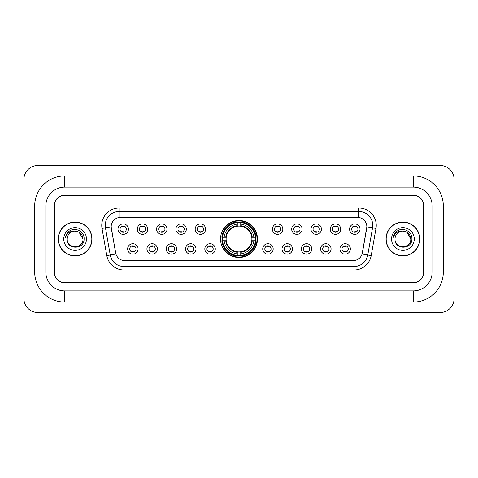 <?xml version="1.0" encoding="UTF-8"?>
<svg xmlns="http://www.w3.org/2000/svg" width="478" height="478" viewBox="0 0 478 478"><rect width="100%" height="100%" fill="white"/><g stroke="black" fill="none" stroke-linecap="round" stroke-linejoin="round"><path stroke-width="0.72" d="M220.537 239A18.463 18.463 0 0 0 239 257.463A18.463 18.463 0 0 0 257.463 239A18.463 18.463 0 0 0 239 220.537A18.463 18.463 0 0 0 220.537 239M157.381 248.93A5.222 5.222 0 0 1 152.159 254.153A5.222 5.222 0 0 1 146.931 248.93A5.222 5.222 0 0 1 152.159 243.702A5.222 5.222 0 0 1 157.381 248.93M149.022 248.93A3.137 3.137 0 0 0 152.159 252.061A3.137 3.137 0 0 0 155.296 248.93A3.137 3.137 0 0 0 152.159 245.794A3.137 3.137 0 0 0 149.022 248.93M176.681 248.93A5.222 5.222 0 0 1 171.459 254.153A5.222 5.222 0 0 1 166.23 248.93A5.222 5.222 0 0 1 171.459 243.702A5.222 5.222 0 0 1 176.681 248.93M168.322 248.93A3.137 3.137 0 0 0 171.459 252.061A3.137 3.137 0 0 0 174.59 248.93A3.137 3.137 0 0 0 171.459 245.794A3.137 3.137 0 0 0 168.322 248.93M195.98 248.93A5.222 5.222 0 0 1 190.758 254.153A5.222 5.222 0 0 1 185.53 248.93A5.222 5.222 0 0 1 190.758 243.702A5.222 5.222 0 0 1 195.98 248.93M187.621 248.93A3.137 3.137 0 0 0 190.758 252.061A3.137 3.137 0 0 0 193.889 248.93A3.137 3.137 0 0 0 190.758 245.794A3.137 3.137 0 0 0 187.621 248.93M215.279 248.93A5.222 5.222 0 0 1 210.051 254.153A5.222 5.222 0 0 1 204.829 248.93A5.222 5.222 0 0 1 210.051 243.702A5.222 5.222 0 0 1 215.279 248.93M206.92 248.93A3.137 3.137 0 0 0 210.051 252.061A3.137 3.137 0 0 0 213.188 248.93A3.137 3.137 0 0 0 210.051 245.794A3.137 3.137 0 0 0 206.92 248.93M273.171 248.93A5.222 5.222 0 0 1 267.949 254.153A5.222 5.222 0 0 1 262.721 248.93A5.222 5.222 0 0 1 267.949 243.702A5.222 5.222 0 0 1 273.171 248.93M264.812 248.93A3.137 3.137 0 0 0 267.949 252.061A3.137 3.137 0 0 0 271.08 248.93A3.137 3.137 0 0 0 267.949 245.794A3.137 3.137 0 0 0 264.812 248.93M292.47 248.93A5.222 5.222 0 0 1 287.242 254.153A5.222 5.222 0 0 1 282.02 248.93A5.222 5.222 0 0 1 287.242 243.702A5.222 5.222 0 0 1 292.47 248.93M284.111 248.93A3.137 3.137 0 0 0 287.242 252.061A3.137 3.137 0 0 0 290.379 248.93A3.137 3.137 0 0 0 287.242 245.794A3.137 3.137 0 0 0 284.111 248.93M311.77 248.93A5.222 5.222 0 0 1 306.541 254.153A5.222 5.222 0 0 1 301.319 248.93A5.222 5.222 0 0 1 306.541 243.702A5.222 5.222 0 0 1 311.77 248.93M303.411 248.93A3.137 3.137 0 0 0 306.541 252.061A3.137 3.137 0 0 0 309.678 248.93A3.137 3.137 0 0 0 306.541 245.794A3.137 3.137 0 0 0 303.411 248.93M331.069 248.93A5.222 5.222 0 0 1 325.841 254.153A5.222 5.222 0 0 1 320.619 248.93A5.222 5.222 0 0 1 325.841 243.702A5.222 5.222 0 0 1 331.069 248.93M322.704 248.93A3.137 3.137 0 0 0 325.841 252.061A3.137 3.137 0 0 0 328.978 248.93A3.137 3.137 0 0 0 325.841 245.794A3.137 3.137 0 0 0 322.704 248.93M350.362 248.93A5.222 5.222 0 0 1 345.14 254.153A5.222 5.222 0 0 1 339.912 248.93A5.222 5.222 0 0 1 345.14 243.702A5.222 5.222 0 0 1 350.362 248.93M342.003 248.93A3.137 3.137 0 0 0 345.14 252.061A3.137 3.137 0 0 0 348.277 248.93A3.137 3.137 0 0 0 345.14 245.794A3.137 3.137 0 0 0 342.003 248.93M138.088 248.93A5.222 5.222 0 0 1 132.86 254.153A5.222 5.222 0 0 1 127.638 248.93A5.222 5.222 0 0 1 132.86 243.702A5.222 5.222 0 0 1 138.088 248.93M129.723 248.93A3.137 3.137 0 0 0 132.86 252.061A3.137 3.137 0 0 0 135.997 248.93A3.137 3.137 0 0 0 132.86 245.794A3.137 3.137 0 0 0 129.723 248.93M147.738 229.141A5.222 5.222 0 0 1 142.51 234.369A5.222 5.222 0 0 1 137.288 229.141A5.222 5.222 0 0 1 142.51 223.919A5.222 5.222 0 0 1 147.738 229.141M139.373 229.141A3.137 3.137 0 0 0 142.51 232.278A3.137 3.137 0 0 0 145.647 229.141A3.137 3.137 0 0 0 142.51 226.004A3.137 3.137 0 0 0 139.373 229.141M167.031 229.141A5.222 5.222 0 0 1 161.809 234.369A5.222 5.222 0 0 1 156.581 229.141A5.222 5.222 0 0 1 161.809 223.919A5.222 5.222 0 0 1 167.031 229.141M158.672 229.141A3.137 3.137 0 0 0 161.809 232.278A3.137 3.137 0 0 0 164.946 229.141A3.137 3.137 0 0 0 161.809 226.004A3.137 3.137 0 0 0 158.672 229.141M186.33 229.141A5.222 5.222 0 0 1 181.108 234.369A5.222 5.222 0 0 1 175.88 229.141A5.222 5.222 0 0 1 181.108 223.919A5.222 5.222 0 0 1 186.33 229.141M177.971 229.141A3.137 3.137 0 0 0 181.108 232.278A3.137 3.137 0 0 0 184.239 229.141A3.137 3.137 0 0 0 181.108 226.004A3.137 3.137 0 0 0 177.971 229.141M205.63 229.141A5.222 5.222 0 0 1 200.401 234.369A5.222 5.222 0 0 1 195.179 229.141A5.222 5.222 0 0 1 200.401 223.919A5.222 5.222 0 0 1 205.63 229.141M197.271 229.141A3.137 3.137 0 0 0 200.401 232.278A3.137 3.137 0 0 0 203.538 229.141A3.137 3.137 0 0 0 200.401 226.004A3.137 3.137 0 0 0 197.271 229.141M282.821 229.141A5.222 5.222 0 0 1 277.599 234.369A5.222 5.222 0 0 1 272.37 229.141A5.222 5.222 0 0 1 277.599 223.919A5.222 5.222 0 0 1 282.821 229.141M274.462 229.141A3.137 3.137 0 0 0 277.599 232.278A3.137 3.137 0 0 0 280.729 229.141A3.137 3.137 0 0 0 277.599 226.004A3.137 3.137 0 0 0 274.462 229.141M302.12 229.141A5.222 5.222 0 0 1 296.892 234.369A5.222 5.222 0 0 1 291.67 229.141A5.222 5.222 0 0 1 296.892 223.919A5.222 5.222 0 0 1 302.12 229.141M293.761 229.141A3.137 3.137 0 0 0 296.892 232.278A3.137 3.137 0 0 0 300.029 229.141A3.137 3.137 0 0 0 296.892 226.004A3.137 3.137 0 0 0 293.761 229.141M321.419 229.141A5.222 5.222 0 0 1 316.191 234.369A5.222 5.222 0 0 1 310.969 229.141A5.222 5.222 0 0 1 316.191 223.919A5.222 5.222 0 0 1 321.419 229.141M313.054 229.141A3.137 3.137 0 0 0 316.191 232.278A3.137 3.137 0 0 0 319.328 229.141A3.137 3.137 0 0 0 316.191 226.004A3.137 3.137 0 0 0 313.054 229.141M340.712 229.141A5.222 5.222 0 0 1 335.49 234.369A5.222 5.222 0 0 1 330.262 229.141A5.222 5.222 0 0 1 335.49 223.919A5.222 5.222 0 0 1 340.712 229.141M332.353 229.141A3.137 3.137 0 0 0 335.49 232.278A3.137 3.137 0 0 0 338.627 229.141A3.137 3.137 0 0 0 335.49 226.004A3.137 3.137 0 0 0 332.353 229.141M360.012 229.141A5.222 5.222 0 0 1 354.79 234.369A5.222 5.222 0 0 1 349.561 229.141A5.222 5.222 0 0 1 354.79 223.919A5.222 5.222 0 0 1 360.012 229.141M351.653 229.141A3.137 3.137 0 0 0 354.79 232.278A3.137 3.137 0 0 0 357.92 229.141A3.137 3.137 0 0 0 354.79 226.004A3.137 3.137 0 0 0 351.653 229.141M128.439 229.141A5.222 5.222 0 0 1 123.21 234.369A5.222 5.222 0 0 1 117.988 229.141A5.222 5.222 0 0 1 123.21 223.919A5.222 5.222 0 0 1 128.439 229.141M120.08 229.141A3.137 3.137 0 0 0 123.21 232.278A3.137 3.137 0 0 0 126.347 229.141A3.137 3.137 0 0 0 123.21 226.004A3.137 3.137 0 0 0 120.08 229.141M106.809 255.611L102.017 228.436A17.417 17.417 0 0 1 119.171 207.996L358.829 207.996A17.417 17.417 0 0 1 375.983 228.436L371.191 255.611A17.417 17.417 0 0 1 354.037 270.004L123.963 270.004A17.417 17.417 0 0 1 106.809 255.611L115.891 254.009L111.302 228.442A9.405 9.405 0 0 1 120.564 217.4L357.436 217.4A9.405 9.405 0 0 1 366.698 228.442L362.396 252.826A9.405 9.405 0 0 1 353.134 260.6L124.866 260.6A9.405 9.405 0 0 1 115.604 252.826L111.159 226.829L105.447 227.833A13.934 13.934 0 0 1 119.171 211.479L358.829 211.479A13.934 13.934 0 0 1 372.553 227.833L367.761 255.007A13.934 13.934 0 0 1 354.037 266.521L123.963 266.521A13.934 13.934 0 0 1 110.239 255.007L105.447 227.833A13.934 13.934 0 0 1 105.238 225.413M222.198 240.739A16.897 16.897 0 0 1 222.198 237.261M64.655 175.952L64.655 187.095L413.345 187.095L413.345 175.952A29.959 29.959 0 0 1 443.303 205.91A29.959 29.959 0 0 0 413.345 175.952L64.655 175.952A29.959 29.959 0 0 0 34.697 205.91L34.697 272.09A29.959 29.959 0 0 0 64.655 302.048L413.345 302.048A29.959 29.959 0 0 0 443.303 272.09L443.303 205.91L432.154 205.91A18.809 18.809 0 0 0 413.345 187.095L64.655 187.095A18.809 18.809 0 0 0 45.846 205.91L45.846 272.09A18.809 18.809 0 0 0 64.655 290.905L413.345 290.905A18.809 18.809 0 0 0 432.154 272.09L432.154 205.91L432.154 272.09L443.303 272.09M413.345 195.46L64.655 195.46A10.45 10.45 0 0 0 54.205 205.91L54.205 272.09A10.45 10.45 0 0 0 64.655 282.54L413.345 282.54A10.45 10.45 0 0 0 423.795 272.09L423.795 205.91A10.45 10.45 0 0 0 413.345 195.46M454.1 179.435A13.934 13.934 0 0 0 440.166 165.502L37.834 165.502A13.934 13.934 0 0 0 23.9 179.435L23.9 298.565A13.934 13.934 0 0 0 37.834 312.498L440.166 312.498A13.934 13.934 0 0 0 454.1 298.565L454.1 179.435M58.214 239A16.897 16.897 0 0 0 75.106 255.897A16.897 16.897 0 0 0 92.003 239A16.897 16.897 0 0 0 75.106 222.103A16.897 16.897 0 0 0 58.214 239M385.997 239A16.897 16.897 0 0 0 402.894 255.897A16.897 16.897 0 0 0 419.786 239A16.897 16.897 0 0 0 402.894 222.103A16.897 16.897 0 0 0 385.997 239M119.171 207.996L119.171 217.508L358.829 217.508L358.829 207.996M111.159 226.811L111.26 225.413M353.134 260.6L124.866 260.6M375.983 228.436L366.841 226.829L362.109 254.009L371.191 255.611M423.622 205.558A10.45 10.45 0 0 0 413.171 195.108L64.829 195.108A10.45 10.45 0 0 0 54.378 205.558L54.378 272.442A10.45 10.45 0 0 0 64.829 282.892L413.171 282.892A10.45 10.45 0 0 0 423.622 272.442L423.622 205.558L423.622 272.442M54.378 205.558L54.378 272.442M82.981 239C83.465 249.157 66.747 249.157 67.231 239C66.496 250.006 84.439 249.755 84.086 239C84.696 231.471 74.915 226.59 69.119 231.292C67.069 232.929 65.845 235.039 65.444 237.62C67.063 233.001 70.284 230.838 75.106 231.125L79.043 232.183L82.981 239C83.465 249.157 66.747 249.157 67.231 239C66.747 249.157 83.465 249.157 82.981 239L79.043 232.183L75.106 231.125L79.043 232.183L82.981 239L79.043 232.183L75.106 231.125L79.043 232.183L82.981 239C82.515 234.214 79.886 231.591 75.106 231.125A7.875 7.875 0 0 0 67.231 239M91.824 239A16.718 16.718 0 0 0 75.106 222.282A16.718 16.718 0 0 0 58.388 239A16.718 16.718 0 0 0 75.106 255.718A16.718 16.718 0 0 0 91.824 239M63.747 239A11.358 11.358 0 0 0 75.106 250.358A11.358 11.358 0 0 0 86.464 239A11.358 11.358 0 0 0 75.106 227.642A11.358 11.358 0 0 0 63.747 239M410.769 239C411.253 249.157 394.535 249.157 395.019 239C394.284 250.006 412.227 249.755 411.875 239C412.484 231.471 402.703 226.59 396.907 231.292C394.858 232.929 393.633 235.039 393.233 237.62C394.852 233.001 398.072 230.838 402.894 231.125L406.832 232.183L410.769 239C411.253 249.157 394.535 249.157 395.019 239C394.535 249.157 411.253 249.157 410.769 239L406.832 232.183L402.894 231.125L406.832 232.183L410.769 239L406.832 232.183L402.894 231.125L406.832 232.183L410.769 239C410.303 234.214 407.674 231.591 402.894 231.125A7.875 7.875 0 0 0 395.019 239M419.612 239A16.718 16.718 0 0 0 402.894 222.282A16.718 16.718 0 0 0 386.176 239A16.718 16.718 0 0 0 402.894 255.718A16.718 16.718 0 0 0 419.612 239M391.536 239A11.358 11.358 0 0 0 402.894 250.358A11.358 11.358 0 0 0 414.253 239A11.358 11.358 0 0 0 402.894 227.642A11.358 11.358 0 0 0 391.536 239M394.386 234.22L396.901 231.298M124.083 226.614L124.083 226.13L124.083 226.614A2.671 2.671 0 0 0 122.338 226.614L122.338 226.13M122.338 232.153L122.338 231.669A2.671 2.671 0 0 0 124.083 231.669L124.083 232.153M143.382 226.614L143.382 226.13L143.382 226.614A2.671 2.671 0 0 0 141.637 226.614L141.637 226.13M141.637 232.153L141.637 231.669A2.671 2.671 0 0 0 143.382 231.669L143.382 232.153M162.681 226.614L162.681 226.13L162.681 226.614A2.671 2.671 0 0 0 160.937 226.614L160.937 226.13M160.937 232.153L160.937 231.669A2.671 2.671 0 0 0 162.681 231.669L162.681 232.153M181.975 226.614L181.975 226.13L181.975 226.614A2.671 2.671 0 0 0 180.236 226.614L180.236 226.13M180.236 232.153L180.236 231.669A2.671 2.671 0 0 0 181.975 231.669L181.975 232.153M201.274 226.614L201.274 226.13L201.274 226.614A2.671 2.671 0 0 0 199.535 226.614L199.535 226.13M199.535 232.153L199.535 231.669A2.671 2.671 0 0 0 201.274 231.669L201.274 232.153M278.465 226.614L278.465 226.13L278.465 226.614A2.671 2.671 0 0 0 276.726 226.614L276.726 226.13M276.726 232.153L276.726 231.669A2.671 2.671 0 0 0 278.465 231.669L278.465 232.153M297.764 226.614L297.764 226.13L297.764 226.614A2.671 2.671 0 0 0 296.025 226.614L296.025 226.13M296.025 232.153L296.025 231.669A2.671 2.671 0 0 0 297.764 231.669L297.764 232.153M317.063 226.614L317.063 226.13L317.063 226.614A2.671 2.671 0 0 0 315.319 226.614L315.319 226.13M315.319 232.153L315.319 231.669A2.671 2.671 0 0 0 317.063 231.669L317.063 232.153M336.363 226.614L336.363 226.13L336.363 226.614A2.671 2.671 0 0 0 334.618 226.614L334.618 226.13M334.618 232.153L334.618 231.669A2.671 2.671 0 0 0 336.363 231.669L336.363 232.153M355.662 226.614L355.662 226.13L355.662 226.614A2.671 2.671 0 0 0 353.917 226.614L353.917 226.13M353.917 232.153L353.917 231.669A2.671 2.671 0 0 0 355.662 231.669L355.662 232.153M131.988 251.942L131.988 251.452A2.671 2.671 0 0 0 133.732 251.452L133.732 251.942M133.732 245.913L133.732 246.403A2.671 2.671 0 0 0 131.988 246.403L131.988 245.913M151.287 251.942L151.287 251.452A2.671 2.671 0 0 0 153.032 251.452L153.032 251.942M153.032 245.913L153.032 246.403A2.671 2.671 0 0 0 151.287 246.403L151.287 245.913M170.586 251.942L170.586 251.452A2.671 2.671 0 0 0 172.325 251.452L172.325 251.942M172.325 245.913L172.325 246.403A2.671 2.671 0 0 0 170.586 246.403L170.586 245.913M189.886 251.942L189.886 251.452A2.671 2.671 0 0 0 191.624 251.452L191.624 251.942M191.624 245.913L191.624 246.403A2.671 2.671 0 0 0 189.886 246.403L189.886 245.913M209.185 251.942L209.185 251.452A2.671 2.671 0 0 0 210.923 251.452L210.923 251.942M210.923 245.913L210.923 246.403A2.671 2.671 0 0 0 209.185 246.403L209.185 245.913M267.077 251.942L267.077 251.452A2.671 2.671 0 0 0 268.815 251.452L268.815 251.942M268.815 245.913L268.815 246.403A2.671 2.671 0 0 0 267.077 246.403L267.077 245.913M286.376 251.942L286.376 251.452A2.671 2.671 0 0 0 288.115 251.452L288.115 251.942M288.115 245.913L288.115 246.403A2.671 2.671 0 0 0 286.376 246.403L286.376 245.913M305.675 251.942L305.675 251.452A2.671 2.671 0 0 0 307.414 251.452L307.414 251.942M307.414 245.913L307.414 246.403A2.671 2.671 0 0 0 305.675 246.403L305.675 245.913M324.968 251.942L324.968 251.452A2.671 2.671 0 0 0 326.713 251.452L326.713 251.942M326.713 245.913L326.713 246.403A2.671 2.671 0 0 0 324.968 246.403L324.968 245.913M344.268 251.942L344.268 251.452A2.671 2.671 0 0 0 346.012 251.452L346.012 251.942M346.012 245.913L346.012 246.403A2.671 2.671 0 0 0 344.268 246.403L344.268 245.913M240.739 255.491L240.739 256.19A17.28 17.28 0 0 0 256.19 240.739L255.491 240.739A16.581 16.581 0 0 1 240.739 255.491L240.739 253.878A14.979 14.979 0 0 0 253.878 240.739L251.769 240.739A12.888 12.888 0 0 0 240.739 226.231L240.739 222.509A16.581 16.581 0 0 1 255.491 237.261L256.19 237.261A17.28 17.28 0 0 0 240.739 221.81L240.739 222.509M222.509 240.739L221.81 240.739A17.28 17.28 0 0 0 237.261 256.19L237.261 255.491A16.581 16.581 0 0 1 222.509 240.739L224.122 240.739A14.979 14.979 0 0 0 237.261 253.878L237.261 251.769A12.888 12.888 0 0 0 251.769 240.739L252.282 240.739A13.396 13.396 0 0 1 240.739 252.282L240.739 253.878M237.261 222.509L237.261 221.81A17.28 17.28 0 0 0 221.81 237.261L222.509 237.261A16.581 16.581 0 0 1 237.261 222.509L237.261 224.122A14.979 14.979 0 0 0 224.122 237.261L226.231 237.261A12.888 12.888 0 0 0 237.261 251.769L237.261 252.282A13.396 13.396 0 0 1 225.718 240.739L224.122 240.739M222.545 240.739A16.545 16.545 0 0 1 222.545 237.261M240.739 222.545A16.545 16.545 0 0 0 237.261 222.545M255.455 237.261A16.545 16.545 0 0 1 255.455 240.739M255.491 237.261L253.878 237.261A14.979 14.979 0 0 0 240.739 224.122M253.878 240.739L255.491 240.739M237.261 253.878L237.261 255.491M251.769 237.261L253.878 237.261M240.739 251.792L240.739 252.282M237.261 251.769A12.888 12.888 0 0 1 226.231 240.739L225.718 240.739M240.739 255.455A16.545 16.545 0 0 1 237.261 255.455M224.122 237.261L222.509 237.261M237.261 226.208L237.261 224.122M240.739 226.231A12.888 12.888 0 0 0 226.231 237.261L225.718 237.261A13.396 13.396 0 0 1 237.261 225.718M240.739 226.208L240.739 225.718A13.396 13.396 0 0 1 252.282 237.261M224.505 229.595L223.519 229.595A18.116 18.116 0 0 1 257.116 239A18.116 18.116 0 0 1 223.519 248.405L224.505 248.405M413.345 302.048L413.345 290.905L64.655 290.905L64.655 302.048M34.697 272.09L45.846 272.09L45.846 205.91L34.697 205.91M354.037 260.552L354.037 270.004M123.963 270.004L123.963 260.552M102.017 228.436L105.447 227.833M240.739 251.769A12.888 12.888 0 0 0 251.769 240.739M237.261 255.611A16.7 16.7 0 0 0 240.739 255.611M255.611 240.739A16.7 16.7 0 0 0 255.611 237.261M240.739 222.389A16.7 16.7 0 0 0 237.261 222.389"/></g></svg>
